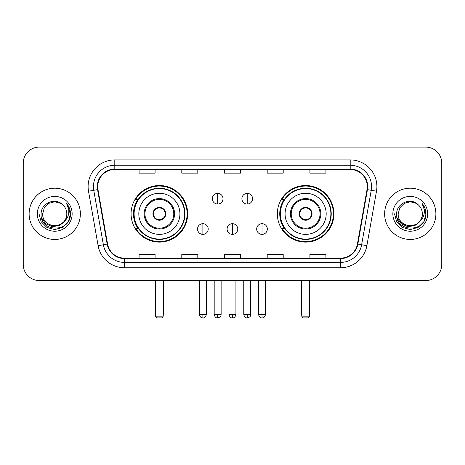 <?xml version="1.0" encoding="UTF-8"?>
<svg xmlns="http://www.w3.org/2000/svg" width="465" height="465" viewBox="0 0 465 465"><rect width="100%" height="100%" fill="white"/><g stroke="black" fill="none" stroke-linecap="round" stroke-linejoin="round"><path stroke-width="0.7" d="M277.338 213.819A28.289 28.289 0 0 0 305.633 242.108A28.289 28.289 0 0 0 333.922 213.819A28.289 28.289 0 0 0 305.633 185.523A28.289 28.289 0 0 0 277.338 213.819M131.078 213.819A28.289 28.289 0 0 0 159.367 242.108A28.289 28.289 0 0 0 187.662 213.819A28.289 28.289 0 0 0 159.367 185.523A28.289 28.289 0 0 0 131.078 213.819M137.861 228.228A25.889 25.889 0 0 1 137.861 199.404M284.127 228.228A25.889 25.889 0 0 1 284.127 199.404M23.25 163.105L23.25 264.527A16.013 16.013 0 0 0 39.263 280.54L425.737 280.54A16.013 16.013 0 0 0 441.75 264.527L441.75 163.105A16.013 16.013 0 0 0 425.737 147.091L39.263 147.091A16.013 16.013 0 0 0 23.25 163.105L23.25 264.527M29.121 213.819A25.622 25.622 0 0 0 54.742 239.44A25.622 25.622 0 0 0 80.369 213.819A25.622 25.622 0 0 0 54.742 188.197A25.622 25.622 0 0 0 29.121 213.819A25.622 25.622 0 0 0 54.742 239.44A25.622 25.622 0 0 0 80.369 213.819A25.622 25.622 0 0 0 54.742 188.197A25.622 25.622 0 0 0 29.121 213.819M384.631 213.819A25.622 25.622 0 0 0 410.258 239.44A25.622 25.622 0 0 0 435.879 213.819A25.622 25.622 0 0 0 410.258 188.197A25.622 25.622 0 0 0 384.631 213.819A25.622 25.622 0 0 0 410.258 239.44A25.622 25.622 0 0 0 435.879 213.819A25.622 25.622 0 0 0 410.258 188.197A25.622 25.622 0 0 0 384.631 213.819M97.714 186.593A17.083 17.083 0 0 1 114.797 169.51L350.203 169.51A17.083 17.083 0 0 1 367.025 189.557L357.422 244.009A17.083 17.083 0 0 1 340.601 258.122L124.399 258.122A17.083 17.083 0 0 1 107.578 244.009L97.976 189.557A17.083 17.083 0 0 1 97.714 186.593M97.29 186.593A17.507 17.507 0 0 0 97.557 189.633L107.153 244.079A17.507 17.507 0 0 0 124.399 258.552L340.601 258.552A17.507 17.507 0 0 0 357.847 244.079L367.443 189.633A17.507 17.507 0 0 0 350.203 169.086L114.797 169.086A17.507 17.507 0 0 0 97.29 186.593M88.513 191.225A26.691 26.691 0 0 1 114.797 159.902L350.203 159.902A26.691 26.691 0 0 1 376.487 191.225L366.885 245.677A26.691 26.691 0 0 1 340.601 267.73L124.399 267.73A26.691 26.691 0 0 1 98.115 245.677L88.513 191.225L93.767 190.301A21.349 21.349 0 0 1 114.797 165.244L350.203 165.244A21.349 21.349 0 0 1 371.233 190.301L361.63 244.747A21.349 21.349 0 0 1 340.601 262.394L124.399 262.394A21.349 21.349 0 0 1 103.37 244.747L93.767 190.301A21.349 21.349 0 0 1 93.448 186.593M425.737 147.091L39.263 147.091M39.263 280.54L425.737 280.54M441.75 264.527L441.75 163.105M357.847 244.079L361.63 244.747L371.233 190.301L376.487 191.225M224.49 169.51L224.49 173.125L240.51 173.125L240.51 169.51M181.792 169.51L181.792 173.125L197.805 173.125L197.805 169.51M139.087 169.51L139.087 173.125L155.101 173.125L155.101 169.51M267.195 169.51L267.195 173.125L283.208 173.125L283.208 169.51M309.899 169.51L309.899 173.125L325.913 173.125L325.913 169.51M240.51 258.122L240.51 254.506L224.49 254.506L224.49 258.122M197.805 258.122L197.805 254.506L181.792 254.506L181.792 258.122M155.101 258.122L155.101 254.506L139.087 254.506L139.087 258.122M283.208 258.122L283.208 254.506L267.195 254.506L267.195 258.122M325.913 258.122L325.913 254.506L309.899 254.506L309.899 258.122M66.809 213.819C67.547 229.379 41.943 229.379 42.681 213.819L44.297 207.785L48.715 203.368L54.742 201.752L60.776 203.368L62.647 204.705C55.242 196.945 40.99 203.333 41.123 213.819C39.769 232.442 69.965 232.93 70.453 214.72L70.477 213.819C70.43 209.86 69.116 206.384 66.53 203.391C68.495 206.623 69.192 210.099 68.611 213.819C68.047 216.981 66.507 219.567 63.99 221.567A12.067 12.067 0 0 0 66.809 213.819C67.547 229.379 41.943 229.379 42.681 213.819C41.943 229.379 67.547 229.379 66.809 213.819A12.067 12.067 0 0 0 62.647 204.705M63.99 221.567C57.584 230.222 42.053 224.688 42.681 213.819M64.757 220.922L59.311 225.635L52.173 226.629L45.605 223.659L41.501 217.73M37.34 213.819A17.403 17.403 0 0 0 54.742 231.221A17.403 17.403 0 0 0 72.145 213.819A17.403 17.403 0 0 0 54.742 196.416A17.403 17.403 0 0 0 37.34 213.819M66.53 203.391L70.471 214.272L69.738 209.052L70.471 214.272L69.738 209.052L70.471 214.272L66.646 203.525L70.471 214.272L66.646 203.525L70.477 213.819L68.372 221.683L62.612 227.443L54.742 229.553L46.878 227.443L41.118 221.683L39.014 213.819M66.646 203.525L70.471 214.284M138.82 213.819A20.553 20.553 0 0 1 159.367 193.266A20.553 20.553 0 0 1 179.92 213.819A20.553 20.553 0 0 1 159.367 234.366A20.553 20.553 0 0 1 138.82 213.819A20.553 20.553 0 0 0 159.367 234.366A20.553 20.553 0 0 0 179.92 213.819M144.958 213.819A14.415 14.415 0 0 0 159.367 228.228A14.415 14.415 0 0 0 173.782 213.819A14.415 14.415 0 0 0 159.367 199.404A14.415 14.415 0 0 0 144.958 213.819M138.186 199.404A25.622 25.622 0 0 0 138.186 228.228M184.617 213.819A25.25 25.25 0 0 0 159.367 188.569A25.25 25.25 0 0 0 134.118 213.819A25.25 25.25 0 0 0 159.367 239.068A25.25 25.25 0 0 0 184.617 213.819M152.962 213.819A6.405 6.405 0 0 0 159.367 220.224A6.405 6.405 0 0 0 165.773 213.819A6.405 6.405 0 0 0 159.367 207.413A6.405 6.405 0 0 0 152.962 213.819M187.128 213.819A27.761 27.761 0 0 1 135.646 228.228L138.221 228.228A25.592 25.592 0 0 0 176.305 233.006A25.592 25.592 0 0 0 176.305 194.626A25.592 25.592 0 0 0 138.221 199.404L135.646 199.404A27.761 27.761 0 0 1 187.128 213.819M153.165 212.214L153.386 212.214A6.196 6.196 0 0 1 165.354 212.214L165.017 212.214A5.871 5.871 0 0 1 159.367 219.689A5.871 5.871 0 0 1 153.717 212.214A5.871 5.871 0 0 1 165.017 212.214L165.569 212.214M153.386 212.214L153.717 212.214L153.386 212.214M165.569 215.417L165.354 215.417A6.196 6.196 0 0 1 153.386 215.417L153.165 215.417M165.354 215.417L165.017 215.417L165.354 215.417M155.636 280.54L155.636 316.839L163.105 316.839L163.105 280.54M155.636 316.839L156.699 317.909L162.041 317.909L163.105 316.839M285.08 213.819A20.553 20.553 0 0 1 305.633 193.266A20.553 20.553 0 0 1 326.18 213.819A20.553 20.553 0 0 1 305.633 234.366A20.553 20.553 0 0 1 285.08 213.819A20.553 20.553 0 0 0 305.633 234.366A20.553 20.553 0 0 0 326.18 213.819M291.218 213.819A14.415 14.415 0 0 0 305.633 228.228A14.415 14.415 0 0 0 320.042 213.819A14.415 14.415 0 0 0 305.633 199.404A14.415 14.415 0 0 0 291.218 213.819M284.446 199.404A25.622 25.622 0 0 0 284.446 228.228M330.882 213.819A25.25 25.25 0 0 0 305.633 188.569A25.25 25.25 0 0 0 280.383 213.819A25.25 25.25 0 0 0 305.633 239.068A25.25 25.25 0 0 0 330.882 213.819M299.228 213.819A6.405 6.405 0 0 0 305.633 220.224A6.405 6.405 0 0 0 312.038 213.819A6.405 6.405 0 0 0 305.633 207.413A6.405 6.405 0 0 0 299.228 213.819M333.388 213.819A27.761 27.761 0 0 1 281.906 228.228L284.481 228.228A25.592 25.592 0 0 0 322.565 233.006A25.592 25.592 0 0 0 322.565 194.626A25.592 25.592 0 0 0 284.481 199.404L281.906 199.404A27.761 27.761 0 0 1 333.388 213.819M299.431 212.214L299.646 212.214A6.196 6.196 0 0 1 311.614 212.214L311.283 212.214A5.871 5.871 0 0 1 305.633 219.689A5.871 5.871 0 0 1 299.983 212.214A5.871 5.871 0 0 1 311.283 212.214L311.835 212.214M299.646 212.214L299.983 212.214L299.646 212.214M311.835 215.417L311.283 215.417A5.871 5.871 0 0 1 299.983 215.417L299.431 215.417M311.283 215.417L311.614 215.417A6.196 6.196 0 0 1 299.646 215.417L299.983 215.417M301.895 280.54L301.895 316.839L309.365 316.839L309.365 280.54M301.895 316.839L302.959 317.909L308.301 317.909L309.365 316.839M217.661 193.37A5.336 5.336 0 0 0 212.325 198.712A5.336 5.336 0 0 0 217.661 204.048A5.336 5.336 0 0 0 222.997 198.712A5.336 5.336 0 0 0 217.661 193.37L217.661 204.048A5.336 5.336 0 0 0 222.997 198.712A5.336 5.336 0 0 0 217.661 193.37M247.235 193.37A5.336 5.336 0 0 0 241.893 198.712A5.336 5.336 0 0 0 247.235 204.048A5.336 5.336 0 0 0 252.571 198.712A5.336 5.336 0 0 0 247.235 193.37L247.235 204.048A5.336 5.336 0 0 0 252.571 198.712A5.336 5.336 0 0 0 247.235 193.37M202.874 223.694A5.336 5.336 0 0 0 197.538 229.03A5.336 5.336 0 0 0 202.874 234.366A5.336 5.336 0 0 0 208.21 229.03A5.336 5.336 0 0 0 202.874 223.694L202.874 234.366A5.336 5.336 0 0 0 208.21 229.03A5.336 5.336 0 0 0 202.874 223.694M232.448 223.694A5.336 5.336 0 0 0 227.106 229.03A5.336 5.336 0 0 0 232.448 234.366A5.336 5.336 0 0 0 237.784 229.03A5.336 5.336 0 0 0 232.448 223.694L232.448 234.366A5.336 5.336 0 0 0 237.784 229.03A5.336 5.336 0 0 0 232.448 223.694M262.022 223.694A5.336 5.336 0 0 0 256.68 229.03A5.336 5.336 0 0 0 262.022 234.366A5.336 5.336 0 0 0 267.358 229.03A5.336 5.336 0 0 0 262.022 223.694L262.022 234.366A5.336 5.336 0 0 0 267.358 229.03A5.336 5.336 0 0 0 262.022 223.694M422.319 213.819C423.057 229.379 397.453 229.379 398.191 213.819L399.807 207.785L404.225 203.368L410.258 201.752L416.285 203.368L418.157 204.705C410.758 196.945 396.5 203.333 396.633 213.819C395.279 232.442 425.475 232.93 425.963 214.72L425.987 213.819C425.946 209.86 424.626 206.384 422.04 203.391C424.01 206.623 424.702 210.099 424.121 213.819C423.557 216.981 422.017 219.567 419.5 221.567A12.067 12.067 0 0 0 422.319 213.819C423.057 229.379 397.453 229.379 398.191 213.819C397.453 229.379 423.057 229.379 422.319 213.819A12.067 12.067 0 0 0 418.157 204.705M419.5 221.567C413.094 230.222 397.563 224.688 398.191 213.819M420.267 220.922L414.821 225.635L407.683 226.629L401.115 223.659L397.011 217.73M392.855 213.819A17.403 17.403 0 0 0 410.258 231.221A17.403 17.403 0 0 0 427.661 213.819A17.403 17.403 0 0 0 410.258 196.416A17.403 17.403 0 0 0 392.855 213.819M422.04 203.391L425.981 214.272L425.248 209.052L425.981 214.272L425.248 209.052L425.981 214.272L422.156 203.525L425.981 214.272L422.156 203.525L425.987 213.819L423.882 221.683L418.122 227.443L410.258 229.553L402.388 227.443L396.628 221.683L394.523 213.819M422.156 203.525L425.981 214.284M350.203 159.902L350.203 169.086M93.767 190.301L97.557 189.633M124.399 267.73L124.399 258.552M340.601 258.552L340.601 267.73M98.115 245.677L107.153 244.079M367.443 189.633L371.233 190.301M114.797 159.902L114.797 169.086M361.63 244.747L366.885 245.677M174.584 213.819A15.211 15.211 0 0 0 159.367 198.602A15.211 15.211 0 0 0 144.156 213.819A15.211 15.211 0 0 0 159.367 229.03A15.211 15.211 0 0 0 174.584 213.819M155.101 280.54L155.101 313.637L155.636 313.637M163.105 313.637L163.639 313.637L163.639 280.54M320.844 213.819A15.211 15.211 0 0 0 305.633 198.602A15.211 15.211 0 0 0 290.416 213.819A15.211 15.211 0 0 0 305.633 229.03A15.211 15.211 0 0 0 320.844 213.819M301.361 280.54L301.361 313.637L301.895 313.637M309.365 313.637L309.899 313.637L309.899 280.54M217.661 314.439L214.191 314.439C214.795 316.915 215.952 318.072 217.661 317.909L217.661 314.439L221.131 314.439L221.131 280.54M247.235 314.439L243.765 314.439C244.369 316.915 245.526 318.072 247.235 317.909L247.235 314.439L250.705 314.439L250.705 280.54M202.874 314.439L199.404 314.439C200.008 316.915 201.165 318.072 202.874 317.909L202.874 314.439L206.344 314.439L206.344 280.54M232.448 314.439L228.978 314.439C229.582 316.915 230.739 318.072 232.448 317.909L232.448 314.439L235.918 314.439L235.918 280.54M262.022 314.439L258.552 314.439C259.156 316.915 260.313 318.072 262.022 317.909L262.022 314.439L265.492 314.439L265.492 280.54M155.101 313.637A4.272 4.272 0 0 0 155.636 315.706M163.105 315.706A4.272 4.272 0 0 0 163.639 313.637M301.361 313.637A4.272 4.272 0 0 0 301.895 315.706M309.365 315.706A4.272 4.272 0 0 0 309.899 313.637M214.191 314.439L214.191 280.54M221.131 314.439C220.643 315.514 221.869 316.735 217.661 317.909M243.765 314.439L243.765 280.54M250.705 314.439C250.211 315.514 251.443 316.735 247.235 317.909M199.404 314.439L199.404 280.54M206.344 314.439C205.739 316.915 204.583 318.072 202.874 317.909M228.978 314.439L228.978 280.54M235.918 314.439C235.313 316.915 234.157 318.072 232.448 317.909M258.552 314.439L258.552 280.54M265.492 314.439C264.881 316.915 263.725 318.072 262.022 317.909"/></g></svg>
